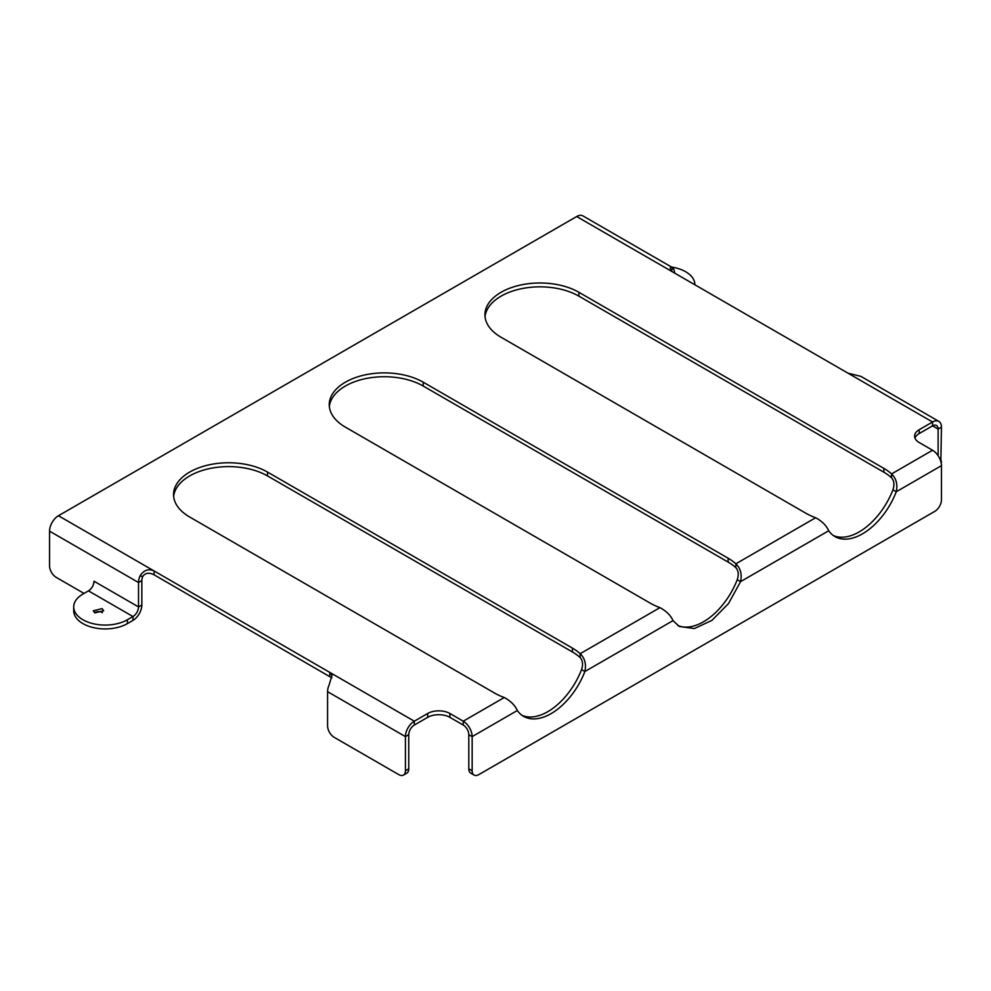 <?xml version="1.0" encoding="UTF-8"?>
<svg xmlns="http://www.w3.org/2000/svg" width="991" height="991" viewBox="0 0 991 991"><rect width="100%" height="100%" fill="white"/><g stroke="black" fill="none" stroke-linecap="round" stroke-linejoin="round"><path stroke-width="1.49" d="M671.551 267.05A31.452 18.16 180 0 1 694.877 284.59A31.452 18.16 180 0 1 694.877 284.776L694.877 284.59M671.105 270.816L673.05 268.202A12.586 7.259 -60 0 1 674.549 273.033M673.05 268.202L672.071 267.359L670.089 268.127L672.319 271.757L848.036 373.198L860.857 376.357L938.849 421.373A12.586 7.259 120 0 0 932.556 421.993L919.202 429.698A15.732 9.08 0 0 0 914.606 436.127A15.732 9.08 0 0 0 919.202 442.543L932.556 450.248A12.586 7.259 60 0 1 941.45 465.659L941.45 499.811A9.439 5.451 120 0 1 934.773 511.368L478.814 774.615A9.439 5.451 120 0 1 474.094 775.086A9.439 5.451 120 0 1 472.15 770.763L472.15 736.61L517.327 710.522A55.05 31.786 120 0 0 523.582 716.344A55.05 31.786 120 0 0 584.876 671.526C586.412 664.081 584.839 658.135 580.156 653.701A55.05 31.786 0 0 0 572.451 648.126L267.52 472.075A55.05 31.786 0 0 0 207.528 465.188A55.05 31.786 0 0 0 173.549 494.546A55.05 31.786 0 0 0 189.677 517.017L494.608 693.081A55.05 31.786 0 0 0 504.258 697.515C510.638 700.984 514.986 705.319 517.327 710.522M672.071 267.359L582.968 215.914A12.586 7.259 120 0 0 576.688 216.534L58.444 515.741A12.586 7.259 120 0 0 49.55 531.151L138.517 582.51L138.517 606.913A7.866 4.546 120 0 1 132.955 616.538L88.472 590.859A7.866 4.546 120 0 0 94.034 581.234L93.588 583.996M833.357 535.524A55.05 31.786 120 0 0 892.928 489.814L896.26 491.747C897.796 484.302 896.223 478.368 891.541 473.933A55.05 31.786 0 0 0 883.848 468.359L578.905 292.295A55.05 31.786 0 0 0 518.925 285.408A55.05 31.786 0 0 0 484.933 314.779A55.05 31.786 0 0 0 501.062 337.25L805.993 513.301A55.05 31.786 0 0 0 815.655 517.736C822.022 521.204 826.37 525.54 828.724 530.742A55.05 31.786 120 0 0 834.967 536.577A55.05 31.786 120 0 0 896.26 491.747L941.45 465.659M521.96 715.304A55.05 31.786 120 0 0 581.544 669.594L584.876 671.526L673.025 620.626L679.281 626.461L694.319 628.567L711.947 620.366L728.496 603.569L740.574 581.63C742.11 574.185 740.537 568.252 735.842 563.817A55.05 31.786 0 0 0 728.15 558.243L423.219 382.192A55.05 31.786 0 0 0 363.226 375.304A55.05 31.786 0 0 0 329.247 404.662A55.05 31.786 0 0 0 345.364 427.133L650.307 603.185A55.05 31.786 0 0 0 659.956 607.632C666.324 611.1 670.684 615.423 673.025 620.626M474.094 775.086L470.762 773.153A9.439 5.451 120 0 1 468.805 768.843L468.805 734.678L472.15 736.61A12.586 7.259 60 0 0 463.255 721.2L504.258 697.515M331.824 677.856L154.088 574.805L154.088 570.952L329.792 672.406L332.022 675.379L329.074 685.091A12.586 7.259 120 0 0 327.575 691.668L327.575 725.821A9.439 5.451 -120 0 0 334.252 737.378L398.754 774.615A9.439 5.451 -120 0 0 403.461 775.086A9.439 5.451 -120 0 0 405.418 770.763L405.418 736.61A12.586 7.259 120 0 1 414.312 721.2L427.666 713.495A15.732 9.08 0 0 1 449.902 713.495L463.255 721.2L463.255 725.053A7.866 4.546 60 0 1 468.805 734.678M403.461 775.086L406.805 773.153A9.439 5.451 -120 0 0 408.763 768.843L408.763 734.678L405.418 736.61L327.575 691.668M938.118 455.711L938.118 429.066A7.866 4.546 120 0 0 936.483 425.461A7.866 4.546 120 0 0 932.556 425.845L919.202 433.55A15.732 9.08 0 0 0 914.966 438.047M677.658 625.408A55.05 31.786 120 0 0 737.23 579.71C738.927 574.631 738.456 570.618 735.842 567.67L735.842 563.817L815.655 517.736M581.544 669.594C583.228 664.527 582.77 660.514 580.156 657.553L580.156 653.701L659.956 607.632M737.23 579.71L740.574 581.63L828.724 530.742M892.928 489.814C894.613 484.748 894.155 480.734 891.541 477.786L891.541 473.933L932.556 450.248M940.855 461.633L941.45 427.133A12.586 7.259 120 0 0 938.849 421.373M941.45 461.298L941.215 463.181M463.255 725.053L449.902 717.348A15.732 9.08 0 0 0 427.666 717.348L414.312 725.053A7.866 4.546 120 0 0 408.763 734.678M580.156 657.553A55.05 31.786 0 0 0 572.451 651.979L267.52 475.928A55.05 31.786 0 0 0 209.089 468.681A55.05 31.786 0 0 0 173.648 496.479M735.842 567.67A55.05 31.786 0 0 0 728.15 562.095L423.219 386.044A55.05 31.786 0 0 0 364.775 378.797A55.05 31.786 0 0 0 329.346 406.583M891.541 477.786A55.05 31.786 0 0 0 883.848 472.212L578.905 296.148A55.05 31.786 0 0 0 520.473 288.914A55.05 31.786 0 0 0 485.045 316.699M154.088 574.805C148.947 572.29 145.181 572.848 142.791 576.477A7.866 4.546 120 0 0 141.849 580.59L141.849 604.981L138.517 606.913L94.034 581.234M58.444 515.741L154.088 570.952C148.464 568.438 143.782 570.098 140.016 575.944A12.586 7.259 120 0 0 138.517 582.51L141.849 580.59M49.55 531.151L49.55 565.824A9.439 5.451 -120 0 0 56.227 577.381L84.024 593.423M88.472 590.859L82.91 594.067A31.452 18.16 180 0 0 73.706 606.913A31.452 18.16 180 0 0 93.117 623.686A31.452 18.16 180 0 0 127.393 619.759L127.393 623.612L132.955 620.391A12.586 7.259 120 0 0 141.849 604.981M127.393 623.612A31.452 18.16 180 0 1 93.117 627.538A31.452 18.16 180 0 1 73.706 610.766L73.706 606.913M127.393 619.759L132.955 616.538L132.955 620.391M94.504 612.686A5.19 2.998 180 0 1 102.147 612.5A5.19 2.998 180 0 1 102.457 612.686M102.147 608.647L103.671 610.766L94.814 612.884L93.29 610.766L102.147 608.647M576.688 216.534L672.319 271.757M468.805 768.843L472.15 770.763M408.763 768.843L405.418 770.763M848.036 373.198L932.556 421.993L932.556 425.845L938.118 429.066L941.45 427.133M414.312 725.053L414.312 721.2L329.792 672.406L329.792 676.258M427.666 717.348L427.666 713.495M449.902 717.348L449.902 713.495M267.52 475.928L267.52 472.075M572.451 651.979L572.451 648.126M423.219 386.044L423.219 382.192M728.15 562.095L728.15 558.243M578.905 296.148L578.905 292.295M883.848 472.212L883.848 468.359M919.202 433.55L919.202 429.698M142.791 576.477L140.016 575.944"/></g></svg>

